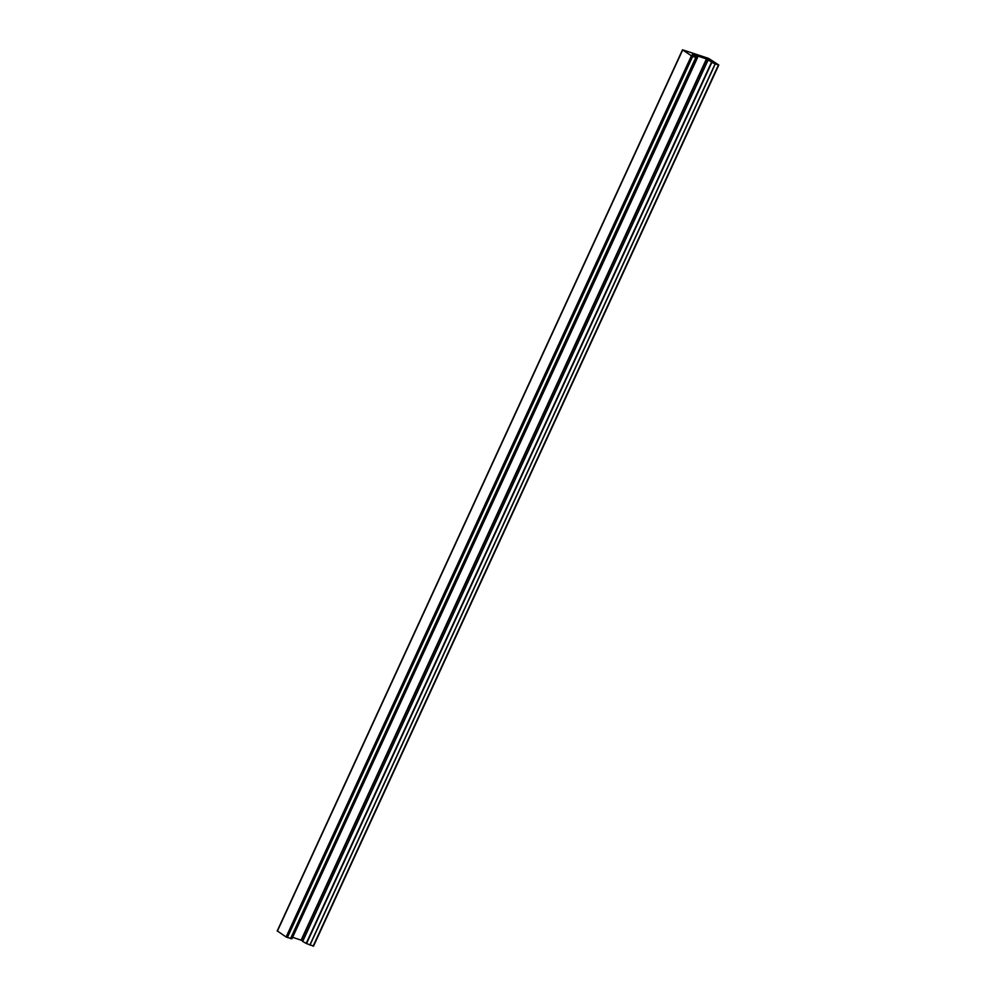 <?xml version="1.0" encoding="UTF-8"?>
<svg xmlns="http://www.w3.org/2000/svg" width="996" height="996" viewBox="0 0 996 996"><rect width="100%" height="100%" fill="white"/><g stroke="black" fill="none" stroke-linecap="round" stroke-linejoin="round"><path stroke-width="1.49" d="M313.317 946.026L306.295 943.486L711.505 62.225L306.195 943.424L302.697 941.419L708.007 60.221L712.825 62.15L706.811 59.1L301.502 940.299L292.861 937.385M711.505 62.225L712.825 62.15L708.007 60.221M301.128 940.124L706.438 58.926L692.369 54.27L694.1 55.44L692.257 54.992L697.598 57.444L692.257 54.992L697.262 57.556L291.953 938.767L286.113 936.999L277.448 931.023M277.199 930.999L682.509 49.8L708.642 58.415L718.801 65.001L715.29 63.893L309.98 945.092M302.809 941.17L301.502 940.299M290.521 938.63L695.831 57.432L692.668 56.386L287.358 937.585M286.113 936.999L691.423 55.788L682.683 49.974L277.374 931.173M291.94 938.742L697.237 57.569L695.918 57.457L290.608 938.655M711.605 62.287L715.29 63.893M691.423 55.788L692.668 56.386M697.598 57.444L291.99 938.68M313.13 946.15L718.44 64.939M309.856 945.042L715.153 63.844M711.841 62.412L306.531 943.61M313.491 946.2L718.801 65.001"/></g></svg>
